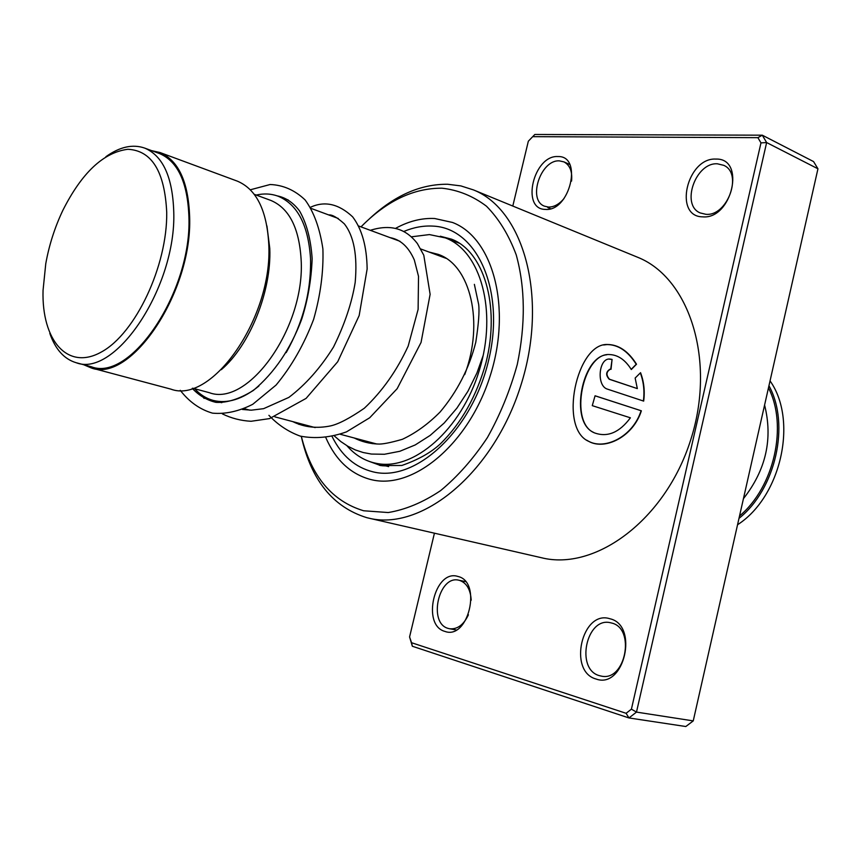 <?xml version="1.0" encoding="UTF-8"?>
<svg xmlns="http://www.w3.org/2000/svg" width="861" height="861" viewBox="0 0 861 861"><rect width="100%" height="100%" fill="white"/><g stroke="black" fill="none" stroke-linecap="round" stroke-linejoin="round"><path stroke-width="1.29" d="M166.722 212.419C164.742 171.533 151.784 150.481 127.848 149.287C103.492 152.375 81.817 172.749 62.821 210.407C54.77 227.412 49.077 245.181 45.762 263.735L43.05 290.361C41.532 340.493 67.675 371.209 101.598 351.88C135.521 333.368 167.464 265.845 166.722 212.419M49.82 333.411C55.362 349.329 64.144 359.102 76.155 362.718C115.191 378.108 176.354 286.853 173.761 211.957C172.652 177.258 163.02 155.992 144.842 148.146C132.82 143.884 119.84 146.736 105.903 156.702M76.5 362.804L91.417 366.786C130.7 382.209 191.799 291.685 188.925 217.198C187.698 182.693 177.947 161.502 159.662 153.613L158.941 153.355M286.186 352.612C303.137 322.477 311.251 291.136 310.53 258.591C308.335 225.281 297.605 204.52 278.34 196.297C271.409 193.693 264.026 193.284 256.201 195.06M192.724 388.214L209.255 392.67C248.269 407.522 305.633 326.889 301.102 259.215C299.101 227.734 289.016 208.136 270.849 200.43L270.15 200.172M221.299 369.692C249.776 345.53 271.635 291.201 269.784 248.442L266.932 225.948M91.492 367.981L170.822 389.118C211.763 404.799 273.066 317.182 268.761 244.137C266.878 210.299 256.438 189.302 237.432 181.176L236.678 180.896M83.625 364.709L91.148 367.895C130.829 383.457 192.552 291.997 189.635 216.768C188.387 181.929 178.539 160.523 160.081 152.558L151.568 150.632M194.726 388.752C199.946 394.553 206.027 398.417 212.958 400.354C227.336 404.057 242.641 399.289 258.881 386.051M702.608 216.843C673.173 216.692 686.97 157.315 715.932 159.081C746.164 157.983 732.022 219.749 702.608 216.843M717.417 163.805C695.537 162.191 680.556 205.166 700.273 212.958L705.783 214.281C727.362 216.714 743.247 173.513 723.746 165.334L717.417 163.805M545.304 209.406C520.604 209.374 533.637 154.958 557.885 156.551C583.231 155.518 569.885 211.935 545.304 209.406M571.553 181.133C572.468 171.533 569.928 165.118 563.933 161.89L559.424 160.878C540.676 159.403 527.287 200.064 544.496 206.177L548.435 207.07C553.903 207.146 559.069 204.348 563.944 198.665M595.995 678.995C567.647 671.429 582.036 609.545 609.889 618.747C639.056 625.108 624.29 689.575 595.995 678.995M611.547 623.009L610.481 622.751C586.352 616.541 575.202 669.341 599.407 675.659L601.355 676.122C625.635 681.751 635.805 628.207 611.547 623.009M444.857 631.393C421.158 625.194 434.687 568.669 457.934 576.461C482.289 581.659 468.406 640.326 444.857 631.393M471.193 600.192C470.536 589.537 466.673 582.94 459.613 580.411L458.87 580.228C438.658 574.804 427.852 623.213 448.194 628.412L449.55 628.745C457.352 629.531 463.638 624.882 468.416 614.797M301.339 436.409C311.445 476.488 332.206 501.263 363.622 510.767L388.236 512.543C405.628 509.658 423.074 502.35 440.595 490.63C457.708 476.488 473.313 458.805 487.401 437.582C500.187 414.776 510.142 390.377 517.289 364.397C525.619 324.22 525.264 287.725 516.234 254.899C508.84 235.053 498.928 218.823 486.487 206.22C472.947 195.996 458.127 189.98 442.016 188.204C413.603 188.01 386.6 200.904 361.007 226.874M369.358 218.877C394.36 195.555 420.448 184.017 447.623 184.254L460.85 185.901L473.518 189.937C524.403 210.052 548.812 299.284 520.507 386.481C492.75 473.862 421.169 531.711 368.26 518.021L366.678 517.633C332.959 507.161 311.165 480.083 301.285 436.398M434.654 218.511C421.858 217.898 408.975 221.105 396.006 228.122C408.975 221.105 421.858 217.898 434.654 218.511L452.488 222.461L434.654 218.511M370.079 479.362C350.352 473.851 335.618 459.978 325.878 437.754C335.618 459.978 350.352 473.851 370.079 479.362L371.188 479.631C413.065 490.264 468.901 443.996 490.243 375.676C512.047 307.495 492.901 237.679 452.488 222.461C492.901 237.679 512.047 307.495 490.243 375.676C468.901 443.996 413.065 490.264 371.188 479.631L370.467 479.459M641.37 410.815L595.069 395.78L592.271 405.649L630.403 417.811C619.522 432.448 607.64 437.506 594.768 432.986C568.238 423.235 583.015 352.246 609.588 354.56C618.047 354.904 625.29 359.898 631.307 369.53L636.516 364.214C628.25 351.116 618.532 344.551 607.349 344.497C576.612 343.098 558.326 428.434 588.784 441.402C605.208 450.54 633.169 436.71 641.37 410.815L595.059 395.812M637.334 388.602L609.523 379.238C605.864 375.073 606.166 371.715 610.417 369.186L611.019 369.304L612.074 359.414L609.653 359.015C598.578 358.241 596.286 386.202 607.586 389.183L643.673 401.108C644.986 391.174 643.953 381.692 640.562 372.684L635.149 378.054L637.334 388.602L609.222 379.238C605.595 375.181 605.843 371.834 609.997 369.186M368.26 518.021L541.332 557.702C595.328 571.435 665.305 519.85 690.544 440.369C716.352 361.071 689.629 277.985 637.807 257.331L636.128 256.643M532.711 136.662L534.832 134.477L762.297 135.188L813.57 161.577L817.95 168.799L693.245 720.894L685.808 726.523L628.96 717.945L412.344 646.245L409.578 636.925L411.558 642.726L626.108 713.295L631.414 709.163L760.973 142.883L757.906 137.663L532.711 136.662L528.331 141.215L512.801 206.048M757.906 137.663L762.297 135.188L766.634 142.56L636.483 712.101L693.245 720.894M631.414 709.163L636.483 712.101L628.96 717.945L626.108 713.295M760.973 142.883L766.634 142.56L817.95 168.799M434.428 533.196L409.578 636.925M298.692 423.192L298.885 424.398M412.344 646.245L411.558 642.726M610.729 369.229L612.074 359.414M611.762 359.446L608.705 359.069M643.382 401.011C644.674 391.174 643.651 381.81 640.326 372.921M631.21 369.358L636.214 364.257C627.938 351.18 618.209 344.615 607.027 344.572L603.55 344.992M586.664 440.165L588.526 441.23C604.949 450.378 632.889 436.592 641.079 410.762M593.401 432.308C569.218 421.599 582.025 356.551 606.757 354.775M372.781 443.706L368.734 441.865M411.483 236.807L429.413 234.579L445.406 237.916C480.718 250.96 497.626 311.09 479.329 370.316C461.453 429.661 413.463 471.236 376.494 463.39L373.308 462.669C363.116 459.925 354.334 454.274 346.94 445.729M428.982 252.015L438.195 254.361C470.44 265.048 484.399 322.638 464.725 374.578M439.035 255.556L442.188 256.137M737.554 524.747C781.121 496.84 798.147 420.351 770.046 380.896M739.534 515.987C774.287 486.971 787.976 425.603 768.464 387.891M768.948 385.728C790.28 424.269 775.815 489.145 738.996 518.365M764.59 405.068C773.027 438.744 765.989 469.934 743.452 498.637M404.035 231.372C413.754 227.326 423.343 225.571 432.803 226.099C476.908 227.627 505.622 290.286 488.607 360.35C472.215 430.522 415.54 482.666 373.082 471.86C355.281 467.437 341.634 455.684 332.131 436.613M368.885 461.281L380.766 465.586L401.85 465.467C418.026 459.839 430.834 452.671 440.272 443.953C461.431 423.181 476.682 396.017 486.024 362.47C500.596 304.826 483.161 250.799 451.519 239.175L440.315 236.237M379.346 465.252L380.584 465.543M159.662 153.613L144.842 148.146M445.944 258.289L420.803 248.99M400.053 241.317L358.693 226.023M338.287 218.479L311.155 208.437M288.22 199.956L278.34 196.297M270.849 200.43L254.264 194.338M237.432 181.176L160.081 152.558M376.731 443.996L340.289 434.278M315.18 427.594L274.928 416.864M249.798 410.17L244.255 408.695M221.761 402.7L213.313 400.451M550.566 208.717L547.79 207.555M465.5 581.605L459.602 580.379M473.518 189.937L637.807 257.331M456.255 629.972L449.55 628.745M569.745 164.473L563.933 161.89M242.436 409.47L251.369 410.17L263.595 408.674L288.855 397.405C305.666 384.641 320.55 367.851 333.508 347.037C344.648 324.436 351.869 302.9 355.184 282.43C357.573 255.577 353.936 236.032 344.282 223.795C337.168 217.424 331.991 214.475 328.751 214.949M292.826 421.632C304.277 427.293 316.88 428.713 330.624 425.894C338.61 424.096 349.846 418.209 364.311 408.254C382.273 391.335 396.889 370.628 408.168 346.111L418.112 309.39L418.521 276.349L414.324 259.99C408.62 246.978 400.559 239.53 390.13 237.647M354.237 438.001C361.534 441.661 369.369 443.663 377.742 444.018C381.961 444.405 390.184 442.823 402.399 439.293C415.637 433.105 428.197 424.021 440.079 412.032C457.277 391.604 469.17 368.357 475.778 342.28C478.587 324.134 479.555 311.531 478.673 304.482L474.368 284.356M277.07 195.845C285.766 197.524 293.278 202.593 299.617 211.053C306.667 223.451 310.853 239.347 312.156 258.741C311.359 279.642 307.872 299.832 301.673 319.302C290.458 349.135 274.347 372.856 253.338 390.464C239.444 399.03 226.992 402.991 215.96 402.356C206.995 400.268 199.085 395.608 192.24 388.365M250.347 189.786L270.128 184.512C283.194 185.018 294.849 190.163 305.117 199.946C313.878 211.903 319.808 228.219 322.897 248.915C323.639 271.516 320.55 295.011 313.619 319.388C304.03 344.572 291.513 366.474 276.069 385.071L252.768 404.283C238.895 411.354 225.474 414.313 212.527 413.151C199.978 409.524 189.216 401.904 180.25 390.313M201.14 394.596L204.122 398.428M222.407 413.904C231.34 418.274 240.897 420.728 251.068 421.277L269.525 418.607L306.085 398.395L337.706 361.738L359.166 315.556L367.141 268.966C366.818 246.569 361.986 229.198 352.644 216.843C338.76 203.863 324.694 200.667 310.444 207.275M268.912 415.325C277.974 424.882 288.403 431.813 300.188 436.096C315.008 438.981 330.43 437.582 346.456 431.878L369.724 417.746L397.169 388.666L421.051 342.452L430.123 294.333L423.784 255.211L417.348 243.512C407.49 230.748 393.369 223.074 370.316 230.317M334.455 436.043L340.891 441.628L347.866 446.267L355.324 449.926L363.202 452.531L371.425 454.059L384.436 454.264L399.827 451.282L415.217 444.943L430.156 435.418L444.19 423.02L456.911 408.125L467.932 391.26L476.908 373.039L483.225 355.302M459.548 243.297L445.406 237.916M388.634 466.608L373.696 462.766M378.496 464.004L381.983 465.736L385.9 465.909M452.014 240.423L447.516 238.723M439.54 255.513L440.283 256.201"/></g></svg>
